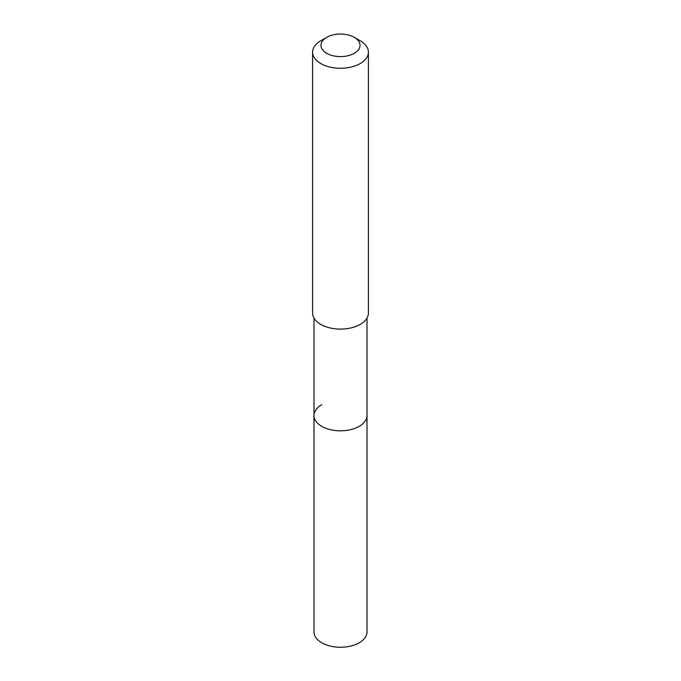 <?xml version="1.0" encoding="UTF-8"?>
<svg xmlns="http://www.w3.org/2000/svg" width="681" height="681" viewBox="0 0 681 681"><rect width="100%" height="100%" fill="white"/><g stroke="black" fill="none" stroke-linecap="round" stroke-linejoin="round"><path stroke-width="1.02" d="M313.992 318.036L313.992 631.942A26.508 15.305 0 0 0 330.353 646.082A26.508 15.305 0 0 0 359.245 642.762A26.508 15.305 0 0 0 367.008 631.942L367.008 415.521A26.508 15.305 180 0 1 359.245 426.34A26.508 15.305 180 0 1 330.353 429.66A26.508 15.305 180 0 1 313.992 415.521A26.508 15.305 180 0 1 321.755 404.701M313.992 415.521A26.508 15.305 0 0 0 330.353 429.66A26.508 15.305 0 0 0 359.245 426.34A26.508 15.305 0 0 0 367.008 415.521L367.008 318.036M312.596 52.156L312.596 313.005A27.904 16.106 0 0 0 329.825 327.884A27.904 16.106 0 0 0 360.232 324.394A27.904 16.106 0 0 0 368.404 313.005L368.404 52.156A27.904 16.106 180 0 1 360.232 63.554A27.904 16.106 180 0 1 329.825 67.044A27.904 16.106 180 0 1 312.596 52.156A27.904 16.106 180 0 1 320.768 40.766L326.693 37.353A19.528 11.279 180 0 1 354.307 37.353A19.528 11.279 180 0 1 354.307 53.297A19.528 11.279 180 0 1 326.693 53.297A19.528 11.279 180 0 1 326.693 37.353L320.768 40.766M354.307 37.353L360.232 40.766A27.904 16.106 180 0 1 368.404 52.156"/></g></svg>
